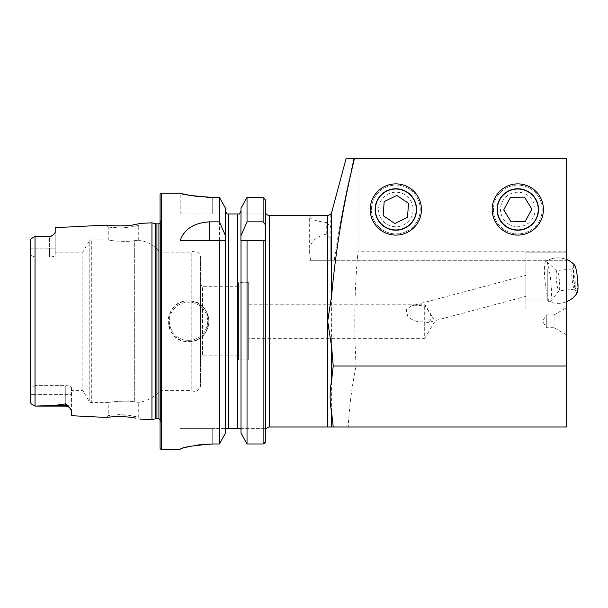 <?xml version="1.0" encoding="UTF-8"?>
<svg xmlns="http://www.w3.org/2000/svg" width="608" height="608" viewBox="0 0 608 608"><rect width="100%" height="100%" fill="white"/><g stroke="black" fill="none" stroke-linecap="round" stroke-linejoin="round"><path stroke-width="0.46" stroke-dasharray="3.04 2.28" d="M140.501 419.155L138.73 417.21L134.307 416.199C128.394 415.066 123.014 414.572 118.157 414.702L108.247 415.5L112.708 414.968L128.303 415.256L138.73 417.21L138.73 402.321L134.687 401.918L138.73 402.321A32.52 32.52 0 0 0 160.071 390.382L160.071 252.168L160.071 390.382L191.208 390.382L191.208 252.168L191.208 390.382A6.095 6.095 0 0 0 200.518 385.198L200.518 257.351A6.095 6.095 0 0 0 191.208 252.168L160.071 252.168A32.52 32.52 0 0 0 138.73 240.228L134.687 240.639C126.19 242.539 107.51 240.304 108.247 239.978L91.306 239.978A2.44 2.44 0 0 0 89.194 241.194L89.194 401.356L89.194 241.194L82.855 252.168L82.855 390.382L89.194 401.356A2.44 2.44 0 0 0 91.306 402.58L91.306 239.978L91.306 402.58L108.247 402.58L108.247 415.5L106.286 417.445M135.576 418.137L125.324 416.837M123.538 416.723L111.287 416.906M108.247 227.058L118.165 227.848C123.021 227.977 128.394 227.483 134.284 226.358L138.73 225.34L138.73 240.228L134.687 240.639L134.687 401.918C126.19 400.011 107.51 402.245 108.247 402.58C107.51 402.245 126.152 400.011 134.687 401.918L134.687 240.639C126.152 242.546 107.51 240.304 108.247 239.978L108.247 227.058L106.286 225.104L111.287 225.652C121.19 227.164 141.254 223.66 140.501 223.394L138.73 225.34C139.475 225.56 121.44 229.102 112.708 227.582L108.247 227.058M424.703 321.693L427.652 322.628L429.689 321.275C431.604 319.025 431.528 316.137 429.461 312.596L424.703 305.094L410.978 306.052L406.197 309.822L407.786 316.456C412.49 320.766 418.129 322.514 424.703 321.693L424.703 338.352L248.687 338.352L248.687 304.205L248.687 338.352M525.92 286.794L525.92 275.356L525.92 296.347L427.652 322.628M410.978 306.052L525.92 275.31L525.92 284.856M525.92 252.168L566.572 252.168L566.572 309.084L566.572 252.168L566.572 309.084L566.572 252.168L525.92 252.168L525.92 309.084L566.572 309.084L525.92 309.084L525.92 252.168M395.846 188.754A20.733 20.733 0 0 0 375.113 209.486A20.733 20.733 0 0 0 395.846 230.219A20.733 20.733 0 0 0 416.571 209.486A20.733 20.733 0 0 0 395.846 188.754M395.846 183.882A25.612 25.612 0 0 0 370.234 209.486A25.612 25.612 0 0 0 395.846 235.098A25.612 25.612 0 0 0 421.45 209.486A25.612 25.612 0 0 0 395.846 183.882M517.796 188.754A20.733 20.733 0 0 0 497.063 209.486A20.733 20.733 0 0 0 517.796 230.219A20.733 20.733 0 0 0 538.521 209.486A20.733 20.733 0 0 0 517.796 188.754M517.796 183.882A25.612 25.612 0 0 0 492.184 209.486A25.612 25.612 0 0 0 517.796 235.098A25.612 25.612 0 0 0 543.4 209.486A25.612 25.612 0 0 0 517.796 183.882M330.805 238.587L330.805 260.3L309.662 260.3L566.572 260.3L309.662 260.3L330.805 260.3L330.805 238.587L326.739 234.095C314.784 236.702 309.092 242.926 309.662 252.776L309.662 216.972C309.814 215.946 312.71 215.49 318.341 215.589M566.572 334.894L554.078 327.682L554.078 314.876L546.288 314.876L546.288 327.682L546.288 314.876L542.587 321.275L546.288 327.682L554.078 327.682L554.078 314.876L566.572 307.656L566.572 334.894L566.572 307.656M188.526 300.952A20.322 20.322 0 0 0 168.203 321.275A20.322 20.322 0 0 0 188.526 341.605C214.761 342.851 214.738 299.691 188.526 300.952C162.306 299.676 162.321 342.889 188.526 341.605A20.322 20.322 0 0 0 208.856 321.275A20.322 20.322 0 0 0 188.526 300.952A20.322 20.322 0 0 1 208.856 321.275A20.322 20.322 0 0 1 188.526 341.605M55.199 252.168L55.199 255.071L55.199 252.168L82.855 252.168L82.855 390.382L71.455 390.382L71.455 387.554L71.455 410.605L71.455 394.402L35.074 394.402L35.074 406.114L54.5 405.407L65.763 403.887L70.08 408.09L65.763 406.114L65.763 403.887M35.013 236.474L31.411 238.556L35.036 236.466L35.036 406.091L65.763 406.114L65.763 385.601C69.282 385.814 71.174 386.46 71.455 387.554L71.455 390.382M31.411 238.556L30.4 240.076L30.4 248.148L35.074 248.148L35.074 236.444L49.506 236.634L52.615 235.516L55.199 232.476L55.199 227.666M238.526 286.725L238.526 355.832L238.526 286.725L202.555 286.725L202.555 355.832L200.518 357.861L200.518 284.688L200.518 357.861M238.526 355.832L202.555 355.832L202.555 286.725L200.518 284.688M200.518 257.351L200.518 385.198M160.071 419.809A2.44 2.44 0 0 1 160.459 421.496L160.071 424.217L160.071 218.333L160.071 424.217M160.071 222.748A2.44 2.44 0 0 0 160.459 221.061L160.071 218.333M248.687 359.89L248.687 282.659L248.687 359.89L238.526 359.89L238.526 282.659L238.526 359.89M248.687 282.659L238.526 282.659M227.08 213.963L180.196 213.963L265.559 213.963L265.559 199.948L265.559 240.586L265.559 213.963L266.372 213.963M265.559 304.205L265.559 338.352L265.559 304.205M225.477 239.423L225.477 430.236L225.88 428.594L266.372 428.594M30.4 240.076L30.4 402.534L31.297 403.932L35.074 406.114L35.074 394.402L30.4 394.402L30.4 248.148L30.4 387.418L35.074 385.601L35.074 394.402L30.4 394.402L30.4 387.418L35.074 385.601L65.763 385.601C69.282 385.814 71.174 386.46 71.455 387.554L71.455 394.402L35.074 394.402L35.074 257.04L35.074 385.601L65.763 385.601L65.763 406.114M30.4 248.148L49.506 248.148L49.506 257.04L35.074 257.04L30.4 255.238L35.074 257.04L49.506 257.04C53.025 256.827 54.925 256.173 55.199 255.071C54.925 256.173 53.025 256.827 49.506 257.04L49.506 236.634M248.687 304.205L424.703 304.205L434.963 321.275L424.703 338.352L424.703 305.094M566.572 251.218L358.036 251.218C354.472 289.568 353.833 327.826 356.121 365.993C351.91 386.224 349.281 406.554 348.247 426.968L566.572 426.968L566.572 158.673L566.572 260.3L566.572 158.673L346.066 158.673M334.24 260.3C339.37 226.191 345.906 192.31 353.864 158.673L354.449 158.673M358.036 251.218L358.036 158.673M348.247 426.968L331.611 426.968L331.611 260.3M326.739 234.095L326.739 222.581C316.069 221.114 310.376 219.245 309.662 216.972M310.49 260.3L309.662 252.776M327.682 260.3L327.682 426.968L331.611 426.968M71.455 410.605L71.455 415.697M151.947 222.817L151.947 419.733M31.297 403.932L35.036 406.091M30.4 394.402L30.4 402.534M241.004 239.423L241.004 240.586M225.477 430.236L225.568 240.586M247.03 443.984L247.03 197.425L263.12 197.425L265.559 199.948L265.559 240.586M265.559 428.594L265.559 441.438L265.559 428.594L240.608 428.594M241.004 208.248L241.004 433.056M240.912 429.4L241.004 430.236M225.477 208.248L225.477 433.056M212.716 197.425L212.716 213.963L212.716 197.425L219.458 197.425L219.458 443.984L212.716 443.984L212.716 428.594L180.196 428.594L225.88 428.594L212.716 428.594L212.716 443.984M180.196 213.963L180.196 193.23L182.681 193.838M189.742 195.312L194.644 196.118M200.184 196.794L206.401 197.266M180.819 448.902L181.64 448.59M182.651 448.263L185.759 447.374M189.704 446.432L194.621 445.489M200.176 444.706L203.216 444.402M160.071 194.446L160.071 448.104M265.559 213.963L239.408 213.963M180.196 240.586L219.458 240.586M247.03 240.586L265.468 240.586M55.199 248.148L55.199 232.476L55.199 255.071L55.199 248.148L49.506 248.148L55.199 248.148M52.615 235.516L49.506 236.436L49.506 248.148L35.074 248.148L35.074 257.04L35.074 236.444M356.121 365.993L566.572 365.993M326.739 222.581L330.805 226.944M373.912 220.164A24.388 24.388 0 0 0 406.516 231.42A24.388 24.388 0 0 0 417.772 198.816A24.388 24.388 0 0 0 385.168 187.56A24.388 24.388 0 0 0 373.912 220.164A24.388 24.388 0 0 0 406.516 231.42A24.388 24.388 0 0 0 417.772 198.816A24.388 24.388 0 0 0 385.168 187.56A24.388 24.388 0 0 0 373.912 220.164M380.312 217.048A17.275 17.275 0 0 0 403.4 225.021A17.275 17.275 0 0 0 411.38 201.924A17.275 17.275 0 0 0 388.284 193.952A17.275 17.275 0 0 0 380.312 217.048M394.85 223.539L383.184 215.65L384.172 201.605L396.834 195.442L408.508 203.323L407.512 217.375L394.85 223.539M547.785 268.903L547.785 300.952L547.785 268.903M525.92 264.024L525.92 300.952L525.92 264.024M566.572 268.455L566.572 301.728L566.572 268.455M545.84 261.44A20.322 2.88 -95.8 0 0 545.68 261.508A20.322 2.88 -95.8 0 0 545.102 282.264A20.322 2.88 -95.8 0 0 549.784 301.842A20.322 2.88 -95.8 0 0 550.042 301.864A20.322 2.88 -95.8 0 0 550.384 301.621A20.322 2.88 -95.8 0 0 550.78 281.04A20.322 2.88 -95.8 0 0 546.318 261.6A20.322 2.88 -95.8 0 0 545.84 261.44M559.368 280.326A10.161 1.444 -95.8 0 0 557.133 270.606A10.161 1.444 -95.8 0 0 556.92 270.522A10.161 1.444 -95.8 0 0 556.533 280.942A10.161 1.444 -95.8 0 0 558.98 290.746A10.161 1.444 -95.8 0 0 559.17 290.616A10.161 1.444 -95.8 0 0 559.368 280.326M574.955 278.745A10.161 1.444 -95.8 0 0 572.508 268.941A10.161 1.444 -95.8 0 0 572.31 269.063A10.161 1.444 -95.8 0 0 572.12 279.353A10.161 1.444 -95.8 0 0 574.347 289.074A10.161 1.444 -95.8 0 0 574.56 289.157A10.161 1.444 -95.8 0 0 574.955 278.745M577.235 278.479A12.198 1.733 -95.8 0 0 574.066 266.866A12.198 1.733 -95.8 0 0 573.838 279.216A12.198 1.733 -95.8 0 0 576.513 290.875A12.198 1.733 -95.8 0 0 577.235 278.479M574.476 264.883A14.227 2.022 -95.8 0 0 574.066 264.7A14.227 2.022 -95.8 0 0 573.549 279.277A14.227 2.022 -95.8 0 0 577.007 292.995A14.227 2.022 -95.8 0 0 577.311 292.737M542.176 208.81A24.388 24.388 0 0 0 517.112 185.106A24.388 24.388 0 0 0 493.415 210.163A24.388 24.388 0 0 0 518.472 233.867A24.388 24.388 0 0 0 542.176 208.81A24.388 24.388 0 0 0 517.112 185.106A24.388 24.388 0 0 0 493.415 210.163A24.388 24.388 0 0 0 518.472 233.867A24.388 24.388 0 0 0 542.176 208.81M535.063 209.008A17.275 17.275 0 0 0 517.309 192.219A17.275 17.275 0 0 0 500.521 209.965A17.275 17.275 0 0 0 518.274 226.761A17.275 17.275 0 0 0 535.063 209.008M524.491 197.106L531.871 209.099L525.168 221.487L511.092 221.874L503.72 209.882L510.416 197.494L524.491 197.106M330.805 260.3L330.805 214.206M188.526 340.381A19.106 19.106 0 0 1 169.419 321.275A19.106 19.106 0 0 1 188.526 302.168A19.106 19.106 0 0 1 207.632 321.275A19.106 19.106 0 0 1 188.526 340.381M156.058 223.835L156.058 418.714M155.428 223.752L155.428 418.798M160.459 221.061L160.459 421.496L160.459 221.061M158.042 223.835L158.042 418.714M269.625 215.589L269.625 426.968M263.12 197.425L263.12 443.984M237.758 213.963L237.758 428.594M228.73 213.963L228.73 428.594M161.295 193.23L161.295 449.327M68.514 406.068A5.692 5.35 180 0 0 65.763 405.407L54.5 405.407M160.482 421.154L160.482 221.396L160.482 421.154M49.506 236.436L35.697 236.436M545.68 261.508A22.762 22.762 0 0 1 566.572 259.525A22.762 22.762 0 0 0 547.785 260.3L525.92 260.3M525.92 300.952L547.785 300.952A22.762 22.762 0 0 0 566.572 301.728A22.762 22.762 0 0 1 549.784 301.842M557.133 270.606L546.318 261.6M572.508 268.941L556.92 270.522M572.31 269.063L574.066 266.866M574.347 289.074L576.513 290.875M574.56 289.157L558.98 290.746M559.17 290.616L550.384 301.621"/><path stroke-width="0.91" d="M71.455 410.605L70.08 408.09A5.692 5.692 0 0 0 65.763 406.114L35.074 406.114L54.5 405.407L65.763 403.887L68.514 406.068L71.455 410.605L71.455 415.697L106.286 417.445C105.511 417.065 125.772 415.621 135.531 418.129L135.576 418.137M125.324 416.837L123.538 416.723M140.501 419.155L151.947 419.733L155.428 418.798L155.428 223.752L151.947 222.817L140.501 223.394L135.508 224.428C125.81 226.928 105.496 225.484 106.286 225.104L55.199 227.666L55.199 232.476L52.615 235.516A5.692 5.692 0 0 1 49.506 236.436L35.074 236.444L31.411 238.556L30.4 240.076L30.4 248.148M395.846 183.882A25.612 25.612 0 0 0 370.234 209.486A25.612 25.612 0 0 0 395.846 235.098A25.612 25.612 0 0 0 421.45 209.486A25.612 25.612 0 0 0 395.846 183.882M395.846 188.754A20.733 20.733 0 0 0 375.113 209.486A20.733 20.733 0 0 0 395.846 230.219A20.733 20.733 0 0 0 416.571 209.486A20.733 20.733 0 0 0 395.846 188.754M517.796 183.882A25.612 25.612 0 0 0 492.184 209.486A25.612 25.612 0 0 0 517.796 235.098A25.612 25.612 0 0 0 543.4 209.486A25.612 25.612 0 0 0 517.796 183.882M517.796 188.754A20.733 20.733 0 0 0 497.063 209.486A20.733 20.733 0 0 0 517.796 230.219A20.733 20.733 0 0 0 538.521 209.486A20.733 20.733 0 0 0 517.796 188.754M265.559 213.963L266.372 213.963A4.066 4.066 0 0 0 269.625 215.589L327.682 215.658L330.805 214.206L331.611 212.648L331.611 295.86C335.783 249.44 343.398 203.718 354.449 158.673L346.066 158.673L331.611 212.648M31.411 238.556L35.013 236.474M30.4 394.402L30.4 402.534L31.297 403.932L35.036 406.091L35.036 236.466L49.506 236.436M52.615 235.516L49.506 236.634M151.947 419.733L151.947 222.817M155.428 418.798A2.44 2.44 0 0 1 156.058 418.714L156.058 223.835A2.44 2.44 0 0 1 155.428 223.752M156.058 418.714L158.042 418.714L158.042 223.835L156.058 223.835M158.042 418.714A2.44 2.44 0 0 1 160.071 419.809M158.042 223.835A2.44 2.44 0 0 0 160.071 222.748M161.295 193.23A1.216 1.216 0 0 0 160.071 194.446L160.071 448.104A1.216 1.216 0 0 0 161.295 449.327L161.295 193.23L180.196 193.23C182.104 194.606 192.949 196.004 212.716 197.425L219.458 197.425L225.477 208.248L219.458 197.425L219.458 221.852L225.477 235.706L225.477 208.248M219.458 221.852L209.646 221.852C194.058 222.802 184.239 229.049 180.196 240.586L219.458 240.586L219.458 443.984L225.477 433.056L219.458 443.984L212.716 443.984C192.949 445.482 182.111 447.245 180.196 449.259L161.295 449.327M264.875 443.209L265.559 441.438L265.559 240.586L265.559 304.205L265.559 240.586L247.03 240.586L247.03 443.984L241.004 433.056L241.004 240.586L247.03 240.586L240.905 240.586L241.004 208.248L247.03 197.425L241.004 208.248M331.611 426.968L333.23 426.968L331.611 412.376L331.611 426.968L269.625 426.968A4.066 4.066 0 0 0 266.372 428.594L265.559 428.594L265.559 199.948L263.12 197.425L247.03 197.425L247.03 221.852L263.12 221.852L265.559 225.013M35.036 406.091L31.297 403.932M353.864 158.673L566.572 158.673L566.572 426.968L333.23 426.968M331.611 295.86L327.682 321.275L331.611 346.689L331.611 380.578L333.23 365.993L331.611 346.689M331.611 380.578C329.627 391.164 329.627 401.759 331.611 412.376M111.287 416.906L106.286 417.445M30.4 402.534L30.4 240.076M265.559 428.594L265.559 441.438L263.12 443.984L247.03 443.984L263.12 443.984L264.86 443.224M225.477 433.056L225.477 235.706M219.458 240.586L225.477 240.586L219.458 240.586M241.004 235.706L247.03 221.852M241.004 433.056L247.03 443.984M239.408 213.963L241.004 211.037L239.408 213.963L238.366 213.963M241.004 430.236L240.912 429.4M240.608 428.594L225.88 428.594L225.477 430.236M237.758 428.594L237.758 213.963L227.08 213.963L225.477 211.037L227.08 213.963M182.681 193.838L185.63 194.499M185.767 194.53L189.742 195.312M194.644 196.118L200.184 196.794M206.401 197.266L212.716 197.425M180.196 449.251L180.819 448.902M181.64 448.59L182.651 448.263M185.759 447.374L189.704 446.432M194.621 445.489L200.176 444.706M203.216 444.402L212.716 443.984M333.23 365.993L566.572 365.993M377.439 218.447A20.474 20.474 0 0 0 404.799 227.894A20.474 20.474 0 0 0 414.253 200.526A20.474 20.474 0 0 0 386.886 191.079A20.474 20.474 0 0 0 377.439 218.447M394.85 223.539L407.512 217.375L408.508 203.323L396.834 195.442L384.172 201.605L383.184 215.65L394.85 223.539M566.572 301.728A22.762 22.762 0 0 0 577.311 292.737A14.227 2.022 -95.8 0 0 577.547 278.639A14.227 2.022 -95.8 0 0 574.476 264.883A22.762 22.762 0 0 0 566.572 259.525M538.255 208.916A20.474 20.474 0 0 0 517.226 189.027A20.474 20.474 0 0 0 497.329 210.056A20.474 20.474 0 0 0 518.358 229.953A20.474 20.474 0 0 0 538.255 208.916M524.491 197.106L510.416 197.494L503.72 209.882L511.092 221.874L525.168 221.487L531.871 209.099L524.491 197.106M68.514 406.068A5.692 5.35 0 0 0 65.763 405.407L65.763 403.887M65.763 406.114L65.763 405.407L54.5 405.407M269.625 426.968L269.625 215.589M327.682 426.968L327.682 215.658M263.12 443.984L263.12 240.586M263.12 221.852L263.12 197.425M228.73 428.594L228.73 213.963M209.646 221.852L209.646 240.586"/></g></svg>
